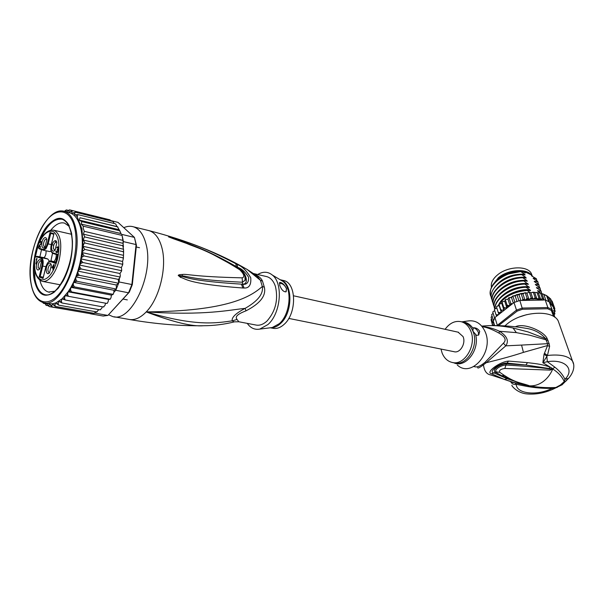 <?xml version="1.0" encoding="UTF-8"?>
<svg xmlns="http://www.w3.org/2000/svg" width="604" height="604" viewBox="0 0 604 604"><rect width="100%" height="100%" fill="white"/><g stroke="black" fill="none" stroke-linecap="round" stroke-linejoin="round"><path stroke-width="0.91" d="M491.437 287.149C490.758 283.487 492.366 279.773 496.254 276.013L497.492 274.933C507.624 266.175 527.496 265.398 531.339 273.506L532.162 275.756M531.384 274.956C526.152 268.108 507.858 269.603 498.391 277.712L492.856 284.733M477.689 367.64C477.704 368.614 479.629 367.677 483.457 364.816C484.242 371.015 486.733 374.404 490.931 374.986L513.974 382.558M559.417 324.348L558.194 320.905C552.713 309.573 522.837 311.075 507.488 323.668L504.861 325.903M510.697 381.675L510.893 382.151L510.757 381.69M504.106 375.446L501.063 375.748M573.574 364.144L572.516 361.124C568.628 355.967 560.27 354.087 547.443 355.469L542.86 362.747L547.315 361.698L546.839 356.096L544.045 354.284L542.86 362.747L549.98 366.998C541.448 364.318 538.572 363.955 527.511 362.642L525.873 365.02L552.645 369.052L551.829 368.765L552.162 368.281L552.819 368.999C558.368 372.623 562.181 376.828 564.242 381.592L566.529 380.716M544.045 354.284L547.586 345.533L523.442 352.366C514.064 355.499 501.66 358.95 486.235 362.717L505.812 345.843L521.562 345.08L523.442 352.366M552.766 369.15L550.41 369.014L552.819 368.999L550.184 370.109L504.831 368.463C500.656 369.074 498.957 370.343 499.727 372.253C514.555 382.808 518.7 382.158 528.734 385.503L515.159 382.883L516.163 384.31C513.83 384.673 512.124 383.978 511.037 382.226L510.841 381.713M560.323 385.08L561.931 384.914L568.485 378.429L564.929 379.289C574.88 369.761 565.835 358.799 547.315 361.698L554.782 367.126C559.546 370.848 562.928 374.903 564.929 379.289L564.242 381.592L560.323 385.08L555.839 387.504C546.439 387.949 537.62 387.383 529.383 385.82L524.959 385.058C514.699 382.898 511.958 382.068 504.431 379.486L491.596 373.793C484.846 372.623 499.878 361.585 508.613 361.094L527.511 362.642M549.247 368.229L549.98 366.998L552.162 368.281M558.194 320.905L572.516 361.124C574.578 364.363 574.834 371.233 568.485 378.429L569.149 377.674M549.602 346.432L549.21 343.963L547.541 343.691L547.586 345.533L549.602 346.432L547.443 355.469L544.582 353.295M549.21 343.963L547.133 338.527C543.925 331.166 523.744 322.491 515.363 326.787M547.133 338.527L545.631 338.716L547.541 343.691L521.562 345.08M526.552 328.372L527.707 328.576C535.167 330.003 541.146 333.378 545.631 338.716L528.092 331.921L513.015 327.995C503.932 326.16 495.68 325.375 488.251 325.654L481.735 326.092M483.917 326.983L485.51 327.353C489.338 328.319 493.838 330.237 499.01 333.114L499.493 331.279L516.367 332.63L529.753 335.19L548.054 340.414M482.045 326.47C488.108 327.028 493.921 328.629 499.493 331.279C507.035 336.058 509.142 340.913 505.812 345.843L503.381 343.208C506.688 340.082 505.231 336.715 499.01 333.114M482.256 364.438L485.012 362.347L486.235 362.717L483.457 364.816L482.256 364.438C479.523 366.251 477.319 367.073 475.642 366.907L473.808 366.56M485.012 362.347L503.381 343.208M457.281 364.99C471.475 378.693 494.563 351.385 484.989 331.415C481.078 323.283 475.272 319.826 467.564 321.034L461.811 321.856M479.697 331.354L478.715 335.031L476.488 335.379L472.864 331.113L473.302 327.776C475.99 327.655 478.126 328.84 479.697 331.354M473.302 327.776C475.325 328.131 477.032 329.656 478.406 332.366L478.549 335.129M445.103 329.301C449.746 322.944 455.174 320.43 461.388 321.758C465.473 322.974 468.538 325.918 470.584 330.599C477.236 344.771 464.416 366.266 451.89 362.377C447.458 361.2 444.204 358.096 442.128 353.076L440.98 349.059M528.734 385.503L527.707 385.322M528.07 385.42L529.361 385.797L528.024 385.616M529.527 385.828L528.281 385.48M529.27 385.782L527.73 386.552L516.163 384.31C516.631 394.208 537.779 395.824 552.086 388.342L553.521 388.976M557.228 387.413L552.086 388.342C544.023 388.538 535.907 387.942 527.73 386.552M510.893 382.151L515.159 382.883M526.031 384.974L507.058 378.708L494.004 372.91C487.481 372.079 500.029 362.649 507.156 363.102L525.873 365.02L506.341 363.782C500.776 363.804 491.513 369.633 495.204 372.087L507.058 378.708L504.431 379.486M491.596 373.793L496.511 372.004C493.272 369.942 501.161 365.065 505.865 365.035L505.865 365.035C522.762 365.948 537.605 367.277 550.41 369.014L550.184 370.109M508.613 361.094L506.341 363.782L504.831 368.463M499.727 372.253L496.511 372.004M553.589 316.443L551.339 310.418L547.677 308.75L522.513 309.256L517.145 311.128L498.474 325.639M519.674 316.896L526.522 314.699M554.472 312.381L554.902 313.853L553.528 313.431L554.978 317.372M512.184 303.963L510.757 303.238L510.206 305.511L514.004 302.536L519.848 300.49L543.2 300.067L536.948 299.086L535.189 297.727L533.06 299.199L531.203 297.802L529.089 299.697L527.081 298.225L525.299 300.392M514.004 302.536L516.488 310.101L496.964 325.609M496.647 306.553L496.526 307.028L496.767 306.424L499.161 305.594L498.972 304.28L501.758 303.321L501.886 301.94L504.718 301.192L505.714 299.441L507.987 299.252L508.734 297.817L511.505 297.538L513.204 295.847L515.22 296.073L516.548 294.677L519.055 294.895L520.648 293.559L522.943 294.02L524.785 292.766L526.884 293.197L528.81 292.321L530.833 292.706L533.687 292.253L539.848 293.038L541.894 293.597L544.083 299.826L545.231 300.029L547.873 307.549L522.362 308.063L516.488 310.101L517.145 311.128M522.513 309.256L519.848 300.49M545.231 300.029L545.888 300.271L543.834 294.442L547.367 296.156L551.875 309.384L547.873 307.549L547.677 308.75M545.888 300.271L549.217 301.872M497.877 325.624L497.258 325.073L494.918 317.523L493.325 321.275L494.646 325.586M554.812 317.251L551.875 309.384L551.339 310.418M553.528 313.431L555.159 311.219M552.909 303.329L554.834 308.644L554.057 308.833L553.483 308.568L554.011 306.424L552.751 306.356L549.655 303.042L553.438 313.189M549.655 303.042L549.285 302.045M548.666 301.555L546.605 295.733M541.894 293.597L543.834 294.442M544.566 299.863L543.2 300.067M551.218 300.316L552.162 301.245L554.004 306.394M547.367 296.156L550.72 299.018M494.487 309.195L496.835 308.017M492.811 311.936L494.736 310.63M491.694 314.586L493.136 313.317M491.105 317.228L492.056 316.035M491.06 319.818L491.528 318.769M492.585 325.586L491.603 321.645M554.064 314.88L554.91 313.823M554.646 309.686L555.151 311.279L553.641 310.909L554.85 308.704M522.249 300.452L522.89 299.003L521.146 293.793M522.89 299.003L524.861 300.399M503.827 309.829L502.075 310.177L500.739 309.746L501.214 312.094L499.478 312.578L498.157 312.238L498.957 314.352L509.882 305.775L507.088 305.201L506.801 307.7L505.065 307.904L503.736 307.383L503.827 309.829L501.758 303.321M496.699 316.126L498.632 314.608L496.035 314.82L496.699 316.126L494.918 317.523M493.762 322.717L492.713 322.627L494.102 323.82M494.336 324.575L492.668 325.103L492.977 325.579M492.713 322.627L491.12 317.44M493.491 320.709L491.694 314.865M494.608 318.097L492.804 312.245M496.035 314.82L494.419 309.618M498.157 312.238L496.526 307.028M503.736 307.383L502.075 302.174M504.718 301.192L506.801 307.7M507.088 305.201L505.412 299.992M507.987 299.252L510.048 305.639M510.757 303.238L509.059 298.029M511.505 297.538L513.317 303.072M514.872 302.181L512.947 296.322M515.22 296.073L516.979 301.404M518.942 300.762L517.001 294.895M519.055 294.895L520.92 300.475M522.943 294.02L525.095 300.399M527.081 298.225L525.314 293.023M526.884 293.197L529.089 299.697M531.203 297.802L529.429 292.6M530.833 292.706L533.06 299.199M535.189 297.727L533.4 292.532M534.699 292.593L536.948 299.086M538.406 292.872L540.648 299.312L538.979 298.014L537.213 299.033M538.979 298.014L537.175 292.827M544.083 299.826L542.483 298.648L540.648 299.312M542.483 298.648L540.671 293.469M500.739 309.746L499.093 304.537M499.161 305.594L501.214 312.094M492.668 325.103L491.082 319.924M552.766 306.19L552.645 304.325L551.444 304.295L550.78 302.483L549.572 302.362M552.645 304.325L550.803 299.169M549.164 297.885L551.444 304.295M550.78 302.483L548.945 297.327M494.087 306.137L493.959 306.047C488.704 296.217 506.718 281.124 523.879 280.951L523.744 280.55C507.33 280.618 489.316 295.077 493.521 304.846M493.113 302.997L492.985 302.906C487.617 293.189 505.865 277.855 522.807 277.802L526.771 280.407C515.491 279.773 505.993 283.374 498.27 291.219M492.132 299.871L492.011 299.788C486.771 289.905 504.695 274.812 521.743 274.677L525.699 277.281C514.517 276.624 505.072 280.196 497.364 287.972M491.256 296.828L491.044 296.677C485.714 286.93 503.706 271.626 520.686 271.566L524.634 274.171C511.437 273.695 501.343 278.202 494.351 287.708M535.514 282.408L534.676 281.275L537.885 281.902L537.741 281.509L533.128 278.384L536.405 278.761L536.933 280.943M537.885 281.902L538.39 284.303M536.609 285.518L535.756 284.386L538.972 285.005L538.836 284.612L534.208 281.487L534.676 281.275M538.836 284.612L539.478 287.413M539.848 293.038L541.275 293.393L537.485 290.879L541.169 291.256L541.025 290.856L536.39 287.738L540.067 288.123L539.923 287.723L535.295 284.605L535.756 284.386M541.169 291.256L541.66 293.514M540.067 288.123L540.572 290.539M534.434 279.305L533.589 278.18M520.686 271.566L506.575 274.352C494.344 280.256 489.021 287.3 490.607 295.477M522.807 277.802L522.671 277.41C506.144 277.576 488.462 291.77 492.547 301.706M521.743 274.677L521.607 274.284L525.125 274.994L524.634 274.171M494.797 308.848C489.98 299.04 508.206 284.205 524.952 284.106L524.816 283.706C508.183 283.91 490.41 298.119 494.502 307.995M495.144 308.636C494.57 299.033 511.211 287.519 526.031 287.277L525.895 286.877C510.992 287.043 493.959 298.972 495.031 308.697M497.756 305.979C503.864 296.874 513.649 291.702 527.118 290.464L526.982 290.063L530.508 290.713L530.018 289.875C519.085 288.334 503.396 295.318 499.115 303.85M523.275 293.763L522.626 293.876M519.349 294.624L518.715 294.797M515.378 295.892L515.001 296.036M532.698 276.436L531.263 274.85L525.027 271.868L525.397 272.955L521.886 271.4C517.054 271.211 511.95 272.193 506.575 274.352M519.327 274.843C513.574 275.349 508.175 277.123 503.124 280.173M525.699 277.281L526.197 278.104L522.671 277.41M526.771 280.407L527.262 281.238L523.744 280.55M536.405 278.761L531.641 275.93L531.263 274.85M521.886 271.4L520.648 271.468M523.879 280.951L528.341 284.378L524.816 283.706M524.952 284.106L529.421 287.534L525.895 286.877M526.031 287.277L530.018 289.875M527.118 290.464L529.874 292.298M526.333 290.501C519.334 290.818 512.826 292.948 506.809 296.889M538.806 291.8L537.945 290.652M527.851 283.548C516.473 282.929 506.922 286.568 499.183 294.473M528.93 286.704C517.462 286.1 507.851 289.784 500.104 297.742M527.451 292.895L526.318 292.94M524.098 293.136L521.758 293.499M520.195 293.831L517.696 294.51M516.126 295.024L513.936 295.869M512.041 296.723L510.569 297.485M508.138 298.927L507.632 299.267M537.703 288.652L536.85 287.512M525.027 271.868L523.298 271.543C514.261 270.63 505.963 272.993 498.391 278.633L494.502 282.649M496.737 280.097L498.655 278.361C506.009 272.887 514.072 270.592 522.845 271.475L523.298 271.543M458.111 332.177L463.041 336.564C466.175 343.351 460.044 353.589 454.034 351.687L288.78 318.414M37.81 247.723L38.437 247.927L37.327 246.84C41.887 234.843 47.437 229.309 53.99 230.252L53.454 230.116M45.964 250.766L46.025 251.06C46.244 253.861 45.572 256.073 44.001 257.689L37.237 256.375L36.889 256.866L40.566 258.135C42.25 259.161 42.688 261.728 41.88 265.851L39.154 277.002L43.035 278.474L45.783 267.247C46.953 263.231 48.509 261.336 50.442 261.562L55.538 263.329L57.727 254.382L52.608 252.691C50.872 251.672 50.411 249.09 51.227 244.952L53.975 233.718L50.019 232.532L47.293 243.691C46.115 247.693 44.583 249.595 42.695 249.407L39.011 248.184L39.373 248.908L43.02 250.116L39.358 248.901M41.276 261.064L41.057 260.973C39.079 261.487 38.112 263.646 38.165 267.444L39.554 269.127M41.434 261.721L41.412 261.615C40.528 256.239 35.44 262.687 36.459 267.851C37.063 270.282 38.158 270.63 39.751 268.893L41.434 261.721M45.051 246.915C41.865 251.098 40.37 242.4 43.601 238.603C45.149 236.957 46.229 237.289 46.833 239.599L45.051 246.915M56.844 242.748L55.138 250.033C53.484 251.838 52.344 251.521 51.702 249.082C50.608 243.827 55.968 237.176 56.844 242.748M49.543 272.631C46.282 276.791 44.741 267.814 48.041 264.054C49.626 262.423 50.728 262.808 51.348 265.201L49.543 272.631M35.87 263.91L36.693 259.169L36.187 259.894L36.927 258.225L35.87 263.91M38.807 246.138L41.185 243.193L40.906 242.076L39.758 242.476L40.898 241.434L41.525 242.023L41.495 243.291L39.215 246.273L40.649 246.742L40.506 247.338L38.664 246.734L39.252 246.236M57.523 252.276L56.346 252.548L55.885 251.339L56.187 251.045L56.874 252.064L57.599 251.506L57.727 250.494L57.108 249.897L58.271 248.033L57.705 247.459L56.716 247.927L57.909 246.862L58.626 248.018L57.523 252.276M54.081 264.205L53.597 267.617L54.141 267.814L53.96 268.546L53.416 268.35L53.001 270.063L53.099 268.236L51.808 267.776L54.081 264.205M53.779 234.292L50.736 233.378L50.019 232.532M55.372 242.347L55.749 240.777M57.606 254.865L57.727 254.382M37.554 256.345L41.306 257.636C43.156 258.754 43.639 261.562 42.748 266.07L40.181 276.594L43.299 277.206M40.566 258.135L41.306 257.636L47.776 258.988L49.407 261.245M47.776 258.988L44.001 257.689M49.596 251.543L51.174 251.294M52.533 253.212L51.098 260.022L51.415 261.087M53.937 261.615C55.538 259.886 56.308 257.523 56.255 254.518M43.171 277.727L40.181 276.594L39.154 277.002M43.171 277.938L43.035 278.474M55.674 262.793L55.538 263.329M39.011 248.184L37.388 246.976C42.174 234.82 47.565 229.731 53.567 231.702C58.958 236.119 60.272 245.284 57.501 259.192C53.552 272.683 48.305 279.592 41.767 279.924C35.802 277.817 33.545 270.124 34.972 256.851L36.957 256.564L35.712 256.353L34.972 256.851L35.666 257.108L36.55 256.655M53.854 234.201L53.975 233.718M44.9 247.089L44.537 247.066C43.012 245.466 43.141 243.027 44.93 239.743L46.704 239.048M54.889 250.328L53.431 248.667C53.371 244.786 54.375 242.582 56.451 242.061L56.708 242.181M49.46 272.721L49.045 272.706C47.437 271.06 47.557 268.553 49.392 265.201L51.197 264.552M36.421 258.942L37.048 259.078M40.536 247.217L38.664 246.734M39.841 246.983L39.955 246.515M41.344 243.722L40.966 243.638M41.608 242.649L41.231 242.566M41.585 242.378L41.132 242.279M41.563 242.227L40.906 242.076M41.555 242.204L40.702 242.015M39.924 242.023L40.347 242.113M40.249 241.615L41.419 241.872M40.506 241.441L41.223 241.6M56.346 252.548L56.897 252.668M56.157 252.359L57.146 252.57M56.006 252.042L57.199 252.298M55.9 251.747L56.436 251.86M57.561 252.208L56.874 252.064M57.614 252.125L57.176 252.027M58.037 250.29L57.622 250.199M57.976 250.109L57.327 249.965M57.108 249.897L57.961 250.086M58.075 249.618L57.448 249.482M58.218 249.422L57.833 249.339M58.596 247.829L58.165 247.738M58.565 247.663L57.924 247.527M58.558 247.64L57.705 247.459M56.889 247.459L57.335 247.557M58.21 247.564L57.229 247.044M57.501 246.862L58.188 247.013M52.397 267.134L51.989 267.043M53.975 268.463L53.416 268.35M53.99 268.418L53.099 268.236M53.998 268.372L53.001 268.025L53.144 267.459M51.808 267.776L53.001 268.025M53.613 267.572L52.359 267.179L54.179 265.254M53.273 267.504L53.839 265.186M39.894 280.286C41.563 286.915 44.417 290.834 48.471 292.049L54.67 291.234M34.081 279.139C38.188 296.836 46.191 299.916 58.097 288.395L63.126 280.988C69.581 268.659 72.684 255.379 72.442 241.139L71.574 233.31C66.689 216.089 58.497 213.703 47.014 226.168C37.229 238.195 31.204 262.868 34.081 279.139M68.871 226.123L64.583 223.125C60.181 221.962 55.659 224.227 51.023 229.913L50.864 230.109M41.54 249.626L39.872 256.828M121.177 233.831L119.147 229.724L79.343 220.12L81.797 221.63L81.208 224.061L83.246 226.183L83.254 228.463L84.281 231.34L123.201 240.445L123.284 242.566L122.068 235.409L123.201 240.445M79.343 220.12L79.977 217.742L117.84 226.93L116.995 226.598L115.681 223.993M116.995 226.598L79.977 217.742M96.338 311.853L95.153 313.166L90.509 313.801L103.224 316.043L107.905 315.424L129.309 292.14L132.321 284.612L136.451 245.247L136.074 244.567L123.39 241.608M129.309 292.14L128.577 292.797L131.876 284.544L136.074 244.567L134.42 237.402L136.451 245.247M119.063 281.947L118.611 283.253L118.331 279.388L119.464 278.24L119.063 281.947L132.321 284.612M95.153 313.166L107.905 315.424L128.577 292.797L115.757 290.275L113.839 292.404L114.005 290.282L116.3 289.067L115.757 290.275M121.774 234.39L134.42 237.402L117.999 222.37L110.894 220.619M118.611 283.253L116.3 289.067L116.323 285.005L118.611 283.253L79.26 275.303L77.085 275.862L75.825 276.889L75.779 279.237L76.934 281.29L116.3 289.067M123.065 243.027L123.284 242.566M107.119 219.139L69.619 209.875L68.931 210.947L69.377 212.683L70.57 211.37L72.654 210.637L110.034 219.871M119.464 278.24L119.947 277.387L119.433 276.904L120.181 276.572L120.302 275.56L119.977 273.529L121.517 271.136L120.981 270.577L121.698 270.245L121.396 267.549L122.65 264.831L122.114 264.174L122.801 263.767L122.574 261.441L123.344 258.648L122.793 257.825L123.435 257.289L123.593 252.638L123.012 251.626L123.586 250.879L123.51 249.233L83.352 240.09L85.043 243.057L123.012 251.626M107.082 303.465L106.576 303.382L107.361 303.125L108.093 301.781L108.599 299.433L110.177 299.267L109.671 299.116L110.479 298.799L111.06 297.493L111.415 295.122L113.061 294.465L112.555 294.239L113.371 293.884L113.839 292.404M103.85 306.9L103.329 306.975L104.96 305.42L105.594 303.2M100.589 309.746L100 309.837L101.729 308.357L102.295 306.787M97.199 311.845L96.64 311.906L98.867 309.633M76.934 281.29L73.492 282.332L73.288 284.756L74.315 286.855L70.91 287.33L70.54 289.769L71.446 291.883L68.116 291.785L67.588 294.201L68.373 296.292L65.164 295.628L64.5 297.976L65.172 300.007L62.106 298.784L61.314 301.026L61.895 302.966L59.011 301.207L58.105 303.299L58.596 305.126L55.93 302.861L54.926 304.778L55.341 306.454L94.435 313.37L95.349 311.679M55.341 306.454L53.613 305.148L52.91 303.729L51.838 305.428L52.193 306.945L91.196 313.816L91.793 312.902M52.193 306.945L50.57 305.458L50.004 303.804L48.879 305.262L49.181 306.59L87.678 313.197M119.147 229.724L117.508 226.855M83.246 226.183L122.068 235.409M84.281 231.34L83.397 234.156L84.885 236.994L122.778 245.715L123.193 244.454L123.11 243.359L83.397 234.156M123.11 243.359L122.982 242.498M84.885 236.994C84.334 236.813 83.828 237.848 83.352 240.09M123.51 249.233L122.778 245.715M81.797 221.63L119.426 230.675M120.891 233.537L81.208 224.061M111.113 221.004L109.898 219.826M114.201 223.495L113.039 221.555M66.787 212.072L67.708 210.811L69.603 209.867M62.808 211.151L64.651 211.158M62.506 211.121L62.937 210.917M64.447 211.491L65.987 210.856L66.41 209.95L68.169 210.343M65.987 210.856L66.417 211.989M64.711 211.06L66.274 209.966M119.977 273.529L79.524 265.058L79.819 267.142L81.238 268.999L119.433 276.904M81.238 268.999L79.086 269.777L77.848 271.098L77.969 273.333L79.26 275.303M118.331 279.388L77.848 271.098L79.524 265.058C82.567 252.155 83.118 240.535 81.178 230.184C79.109 220.49 75.341 214.707 69.883 212.834L68.592 212.517M116.323 285.005L75.825 276.889L77.848 271.098M114.005 290.282L73.492 282.332L75.825 276.889M74.315 286.855L112.555 294.239M111.415 295.122L70.91 287.33L73.492 282.332M71.446 291.883L109.671 299.116M108.599 299.433L68.116 291.785L70.91 287.33M68.373 296.292L106.576 303.382M65.172 300.007L103.329 306.975M61.895 302.966L100 309.837M58.596 305.126L96.64 311.906M49.098 306.568L47.686 304.952L47.323 303.321M47.089 303.284L46.108 304.288L46.214 305.367L48.01 305.7M46.04 305.284L44.824 302.876M43.541 302.657L43.533 303.351L44.953 303.646M43.329 303.193L42.733 302.438M72.654 210.637L71.793 211.883L72.11 213.499L75.364 212.208L74.564 213.771L74.768 214.82L77.818 214.586L115.251 223.752M77.818 214.586L77.244 216.934M85.043 243.057C84.424 242.831 83.782 243.767 83.095 245.881L82.22 252.623L84.001 255.93L122.114 264.174M123.299 255.288L82.997 246.296M122.793 257.825L84.749 249.407L83.065 246.636M84.749 249.407L82.703 251.362M122.574 261.441L82.22 252.623M84.001 255.93L81.925 257.244L80.981 258.905L81.321 260.618L82.823 262.498L120.981 270.577M121.396 267.549L80.981 258.905M82.823 262.498L80.717 263.48L79.524 265.058M75.364 212.208L112.699 221.396M44.771 302.868L50.004 303.804L52.91 303.729L55.93 302.861L62.106 298.784L68.116 291.785M253.982 273.959L257.553 276.624L260.452 280.309L262.483 281.071L264.326 287.164C266.364 295.628 260.241 303.525 245.971 310.849C241.676 312.487 238.852 313.974 237.485 315.333C236.036 316.685 235.885 318.066 237.04 319.463L238.859 321.773L234.503 321.849M245.971 310.849L245.118 308.372C229.09 309.965 205.36 315.733 146.236 311.898C195.092 326.417 215.394 323.253 232.223 320.852C231.438 317.5 235.734 313.34 245.118 308.372C257.855 301.102 263.593 293.816 262.317 286.5L264.326 287.164M253.34 273.499L266.915 276.655C270.856 277.878 273.71 281.207 275.484 286.636C278.384 299.886 275.537 311.37 266.938 321.094C263.163 324.529 259.388 325.828 255.62 324.967L238.874 321.773M282.891 280.354L283.812 280.573C296.617 283.065 296.934 313.597 284.031 324.439C280.248 327.813 276.466 329.074 272.676 328.221L270.365 327.783M286.16 291.702L286.485 288.727C284.824 285.103 282.453 283.284 279.373 283.253M279.697 285.141L279.878 282.408C282.249 282.612 284.484 284.688 286.568 288.644L285.911 291.868C283.374 291.83 281.305 289.588 279.697 285.141M270.652 327.745L259.765 329.104L267.965 324.537C280.807 313.484 283.397 283.397 272.389 275.084C267.95 271.513 263.05 271.317 257.697 274.51M259.765 329.104C254.714 329.98 250.547 328.078 247.262 323.374M233.876 262.219L247.081 269.414L260.452 280.309L262.317 286.5C250.894 296.526 228.387 311.219 146.236 311.898C173.167 322.128 192.268 326.741 203.548 325.737C213.824 325.699 224.024 324.431 234.133 321.932L232.223 320.852L237.04 319.463M266.915 276.655L265.994 276.436M178.339 275.741L178.308 275.583C178.021 274.948 179.373 274.586 182.355 274.48C187.119 273.74 192.963 276.723 242.151 277.84L242.619 284.242L241.426 284.152L242.551 284.174C249.905 284.469 245.654 270.969 237.689 267.444L236.33 266.591L237.712 267.353C241.517 268.561 245.164 271.891 248.644 277.334C248.75 282.544 246.742 284.846 242.619 284.242L244.061 288.04L242.861 288.002L241.426 284.152C185.738 280.626 185.352 276.33 180.785 276.315L178.573 275.62L180.785 276.315L180.528 277.417L178.535 275.575L182.317 275.96C187.127 275.9 191.996 279.78 242.144 282.219L245.043 280.422L244.99 276.187M168.788 236.949L171.136 237.802L168.788 236.949M172.744 238.361L170.396 237.546L172.744 238.361M172.2 238.172L174.45 238.95M168.501 236.828L182.204 241.479C190.403 244.952 202.559 247.459 236.33 266.591L235.809 263.699L237.213 264.476L237.644 267.768M178.308 275.583L182.317 275.96L182.355 274.48M253.854 273.869C258.301 275.711 261.177 278.112 262.483 281.071M237.213 264.476C242.091 266.251 246.598 270.675 250.743 277.749C251.332 284.854 249.112 288.282 244.061 288.04M170.313 237.13L181.208 240.317C189.377 243.42 201.238 245.715 235.809 263.699M242.151 277.84C245.013 277.01 244.227 274.329 239.811 269.792C207.451 249.543 195.439 247.376 186.621 243.435L173.235 238.686L190.403 244.65L209.331 252.532L238.806 268.516M173.235 238.686L168.524 236.866M239.803 269.792L239.32 268.848C244.393 273.325 246.304 277.183 245.043 280.422C245.609 279.924 245.594 278.542 245.005 276.27M242.861 288.002C184.998 283.782 185.36 278.021 180.528 277.417M130.026 319.599C155.598 324.023 180.105 326.069 203.548 325.737L205.964 325.692M108.599 314.76L112.533 316.496C130.97 323.351 154.367 274.125 146.062 244.273C143.609 234.631 139.426 228.81 133.499 226.825C130.411 225.888 127.18 226.175 123.805 227.685M34.368 266.107L34.964 278.889L34.375 278.776C29.445 253.718 47.61 213.552 61.918 219.177C66.463 220.732 69.573 225.571 71.257 233.703L71.665 233.793L71.257 233.703C76.965 258.603 58.233 300.082 44.296 294.563C39.252 292.978 35.946 287.715 34.375 278.776L34.964 278.889C36.534 287.829 39.841 293.091 44.885 294.669C48.063 295.469 51.446 294.42 55.032 291.543M69.324 225.987C67.52 222.415 65.247 220.196 62.506 219.32C54.134 217.946 46.614 225.088 39.924 240.747M37.576 247.602L35.515 256.345M552.622 369.014L554.782 367.126M516.367 332.63L513.015 327.995M475.522 334.291C480.15 349.89 465.374 368.727 453.612 362.71M462.12 321.932C466.65 322.068 470.327 324.295 473.143 328.606M452.909 362.574L454.193 362.815C466.711 366.696 479.516 345.254 472.864 331.113L472.758 330.864C470.705 326.334 467.67 323.472 463.668 322.287L462.709 322.068M511.966 385.269C510.931 385.088 517.047 393.355 527.496 393.951C536.073 394.608 544.71 392.97 553.4 389.029L562.309 384.657M552.547 369.127L552.607 369.354C550.304 374.616 547.065 378.761 542.883 381.788C538.67 384.74 534.261 386.084 529.648 385.828L529.346 385.782M554.215 314.782L554.396 313.853M554.54 312.328L554.525 311.309M554.374 310.079L554.057 308.833M553.755 308.017L552.924 306.432M512.018 303.955L510.622 304.627M523.91 299.992L522.369 300.339M536.76 299.003L533.913 298.904M532.471 298.927L530.289 299.055M528.168 299.274L526.446 299.524M508.394 305.82L507.103 306.583M505.065 307.904L503.895 308.742M502.075 310.177L501.048 311.068M499.478 312.578L498.617 313.514M497.326 315.077L496.631 316.035M493.778 322.762L493.672 323.623M493.642 325.126L493.672 325.579M34.873 256.859C33.296 270.365 35.689 278.512 42.053 281.29C45.036 282.008 48.146 280.467 51.4 276.662C54.851 272.404 57.478 266.734 59.275 259.644C62.378 243.691 60.611 233.891 53.99 230.252L71.355 234.239M47.293 243.691L51.265 244.597M52.027 244.763L53.726 245.133M50.736 233.378L48.161 243.91L45.949 248.78L43.194 250.177M50.94 260.988L55.81 262.015M36.625 256.662L35.712 256.353M36.889 256.866L35.666 257.108M38.105 247.217L38.543 247.965M42.695 249.407L43.126 250.154M52.608 252.691L53.054 253.453L57.539 254.941L53.039 253.446M50.442 261.562L51.197 261.056L55.666 262.597M41.88 265.851L45.874 266.704M63.722 211.309L64.643 211.551C70.072 213.423 73.816 219.214 75.862 228.939L75.915 229.21C82.756 259.335 60.106 309.233 43.352 302.612C37.018 300.671 32.888 294.208 30.963 283.216M74.949 229.188L74.994 229.46C78.89 249.082 71.189 280.158 59.011 294.08C46.886 308.297 33.983 302.302 30.993 282.914L30.947 282.649C27.875 263.359 34.813 235.205 46.183 220.928C57.493 206.394 71.144 209.475 74.949 229.188M77.304 216.957L81.955 229.022L83.095 245.881M67.708 210.811L68.931 210.947M79.819 267.142L79.086 269.777M77.969 273.333L77.085 275.862M75.779 279.237L74.76 281.615M73.288 284.756L72.155 286.93M70.54 289.769L69.317 291.709M67.588 294.201L66.304 295.877M64.5 297.976L63.163 299.35M61.314 301.026L59.97 302.083M58.105 303.299L56.761 304.023M54.926 304.778L53.613 305.148M51.838 305.428L50.57 305.458M48.879 305.262L47.686 304.952M46.108 304.288L44.945 303.601M82.431 253.718L81.925 257.244M81.321 260.618L80.717 263.48M70.57 211.37L71.793 211.883M73.182 212.691L74.564 213.771M75.447 214.631L77.214 216.828M270.781 327.73L272.261 327.542L279.335 323.646C290.381 314.208 292.547 288.629 283.034 281.449L279.871 279.554M270.517 327.761C273.763 327.972 276.964 326.681 280.12 323.895L280.324 323.714C293 313.015 293.038 282.966 280.603 279.863M280.15 279.72L272.389 275.084M147.791 230.335L149.203 230.683C155.19 232.683 159.448 238.459 161.963 248.01C167.149 267.293 159.441 298.595 146.236 311.898C140.151 318.142 134.231 320.611 128.478 319.32L114.088 316.775M531.339 273.506L532.094 275.673M488.228 325.654C501.637 325.307 514.797 326.281 527.707 328.576L526.567 328.372M482.151 326.575L483.955 326.99M462.785 322.083L461.388 321.758M502.89 375.982C512.97 380.958 521.184 384.061 527.541 385.276C519.538 383.291 511.324 380.195 502.89 375.982M505.201 299.75L505.624 299.493M508.779 297.795L509.27 297.553M512.607 296.088L513.143 295.877M516.601 294.661L517.167 294.488M520.701 293.544L521.275 293.416M524.785 292.766L525.465 292.668M528.81 292.321L529.617 292.276M532.698 292.223L533.687 292.253M546.733 295.666L542.898 293.906M536.405 292.464L537.552 292.615M519.025 274.88C513.423 275.424 508.198 277.138 503.351 280.037M526.099 290.516C520.572 290.403 514.208 292.487 506.998 296.775M293.582 295.801L458.572 332.283M60.332 284.816L42.824 281.441M45.738 267.21C47.165 262.695 48.954 260.634 51.106 261.026L55.81 262M36.58 256.655L37.04 256.519M139.516 247.723L136.27 246.976M127.323 299.894L122.982 299.063M38.973 248.455L38.528 247.957M53.831 234.095L51.181 244.922C50.343 249.626 50.932 252.449 52.933 253.416M43.405 250.222L49.656 251.558M43.095 278.029L45.73 267.232M55.598 262.883L57.584 254.76M37.305 246.915L37.629 247.648M129.611 291.483L128.999 291.875M119.947 277.387L120.181 276.572M113.061 294.465L113.371 293.884M110.177 299.267L110.479 298.799M119.766 230.615L120.128 231.475M123.42 246.953L123.193 244.454M123.586 250.879L123.593 252.638M123.344 258.648L123.435 257.289M122.65 264.831L122.801 263.767M121.517 271.136L121.698 270.245M69.883 212.834L64.643 211.551C47.074 204.658 25.247 252.313 30.887 282.755M48.471 292.049L49.536 292.245M283.812 280.573L280.437 279.788M279.878 282.408L279.471 282.8M133.499 226.825L149.203 230.683C186.455 240.226 219.078 253.136 247.081 269.414L254.337 274.208M61.918 219.177L62.506 219.32M44.296 294.563L44.885 294.669"/></g></svg>
